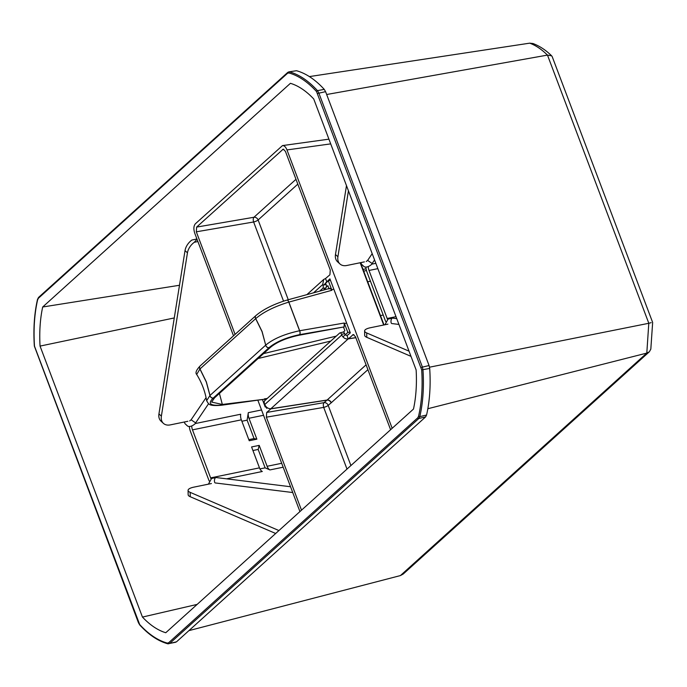 <?xml version="1.0" encoding="UTF-8"?>
<svg xmlns="http://www.w3.org/2000/svg" width="687" height="687" viewBox="0 0 687 687"><rect width="100%" height="100%" fill="white"/><g stroke="black" fill="none" stroke-linecap="round" stroke-linejoin="round"><path stroke-width="1.03" d="M219.411 393.453L222.339 404.454L211.648 402.093L214.533 397.85L270.283 347.51C276.758 342.066 286.324 337.97 298.991 335.239L344.135 326.909L299.592 334.646A2.739 1.28 -99.9 0 0 299.669 330.739L344.23 323.027L347.845 332.448L342.916 336.896M286.608 300.288A2.739 1.262 74.1 0 1 286.891 300.116A2.739 1.262 74.1 0 1 288.772 302.117L288.849 302.1A2.739 1.34 -105.3 0 0 286.917 300.107A2.739 1.34 -105.3 0 0 286.908 300.107A2.739 2.739 0 0 0 286.891 300.116C273.606 304.186 263.276 309.339 255.907 315.582A2.739 2.233 47.9 0 0 255.873 315.616A2.739 2.233 47.9 0 0 255.684 318.656L262.03 331.632L265.697 345.149L209.999 395.437L206.366 381.903L199.986 368.945A2.739 2.233 -132.1 0 1 200.183 365.905A2.739 2.155 49.8 0 0 200.123 365.956A2.739 2.155 49.8 0 0 199.926 368.996L255.736 318.605C263.353 312.07 274.362 306.574 288.772 302.117L299.592 330.756A2.739 1.202 79.4 0 1 299.592 334.646C286.178 337.523 276.011 341.851 269.081 347.631A2.739 2.301 -134.6 0 1 265.749 345.097C273.435 338.743 284.71 333.959 299.592 330.756A2.739 1.03 154.7 0 1 299.669 330.739L288.849 302.1L331.864 290.292L331.692 289.691L333.839 289.218M222.339 404.454L263.945 399.319L221.592 405.072A2.739 1.58 83.1 0 1 221.085 405.296A2.739 1.511 -97.7 0 0 221.12 405.287A2.739 1.511 -97.7 0 0 221.592 405.072C210.299 406.034 207.491 403.716 213.159 398.134A2.739 2.164 50.2 0 1 209.939 395.497L206.28 381.972L199.926 368.996L196.688 374.449C195.134 372.878 196.284 370.053 200.123 365.956L255.907 315.582A2.739 2.31 -134.2 0 0 255.736 318.605L262.108 331.563L265.697 345.149A2.739 2.233 47.9 0 0 268.969 347.734L213.279 398.022A2.739 2.233 -132.1 0 1 209.999 395.437L206.632 400.736C205.13 391.487 201.815 382.719 196.688 374.449L196.714 374.492M263.945 399.319L221.12 405.287A2.739 2.739 0 0 1 221.085 405.296C208.891 406.275 209.441 403.862 208.539 403.801L206.632 400.736M179.487 285.268L42.688 306.995L290.412 83.316A100.113 52.221 78.4 0 1 313.736 98.971L416.133 369.95A100.113 52.221 78.4 0 1 413.488 409.048L165.773 632.727A100.113 52.221 78.4 0 1 142.449 617.072L40.052 346.093A100.113 52.221 78.4 0 1 42.688 306.995M174.266 317.944L40.052 346.093M197.143 604.405L142.449 617.072M296.449 70.718L288.858 71.869L296.449 70.718A111.182 58 78.4 0 1 324.247 89.37L325.586 91.663L429.066 365.527L429.701 368.455A111.182 58 78.4 0 1 426.558 415.042L425.605 416.906L176.516 641.821L174.996 642.19M426.558 415.042L419.809 416.623A0.91 0.515 12.9 0 0 419.809 416.623A111.397 58.112 -101.6 0 0 422.969 369.829L422.333 366.901L318.802 92.934L317.471 90.641A111.397 58.112 -101.6 0 0 289.553 71.903L288.033 72.281A0.91 0.747 -132.1 0 0 287.716 72.436L38.575 297.394L37.502 299.42A0.91 0.515 -167.1 0 0 37.63 299.781A110.487 57.631 -101.6 0 0 34.496 346.188L34.487 345.982M429.701 368.455L421.681 369.855L316.518 91.534A110.487 57.631 -101.6 0 0 288.832 72.951A0.91 0.756 -75 0 1 289.553 71.903M324.247 89.37L317.471 90.641A0.91 0.584 -42.4 0 0 316.518 91.534M309.39 76.592L529.694 43.161C535.723 45.368 541.648 49.344 547.453 55.097L326.66 94.505M429.538 367.193L648.794 323.285L646.802 353.092L400.409 575.577L188.899 630.632M646.785 353.092L427.838 408.731M648.794 323.285L651.19 322.658M646.802 353.092L649.352 351.778L650.821 349.133L652.65 322.452L552.219 56.686L551.678 55.853L547.453 55.097M529.694 43.161L532.992 43.521C539.639 46.02 545.864 50.134 551.678 55.853M400.409 575.577L403.192 574.049L649.352 351.778M343.328 332.079L344.865 330.696L343.612 327.39M329.099 288.995L327.854 285.68L326.316 287.072M336.244 336.132L263.533 353.607M330.791 341.061L258.106 358.502M267.209 398.477L264.478 398.838L265.07 400.401M344.23 323.027L344.135 326.909M262.468 399.671L265.242 407.03L265.878 406.455M265.242 407.03L266.264 406.884M350.026 332.07L347.845 332.448M344.488 323.56L346.634 323.088M380.486 315.608L383.217 315.007M370.439 281.189L367.708 281.79M366.48 270.463L363.706 271.21M330.438 280.236L328.334 280.803L331.692 289.691M331.864 290.292L329.975 288.325L286.917 300.107M328.334 280.803L323.629 285.053M392.174 428.293L286.986 149.929C285.766 146.975 284.281 145.524 282.512 145.584L195.383 223.773C193.631 225.894 193.425 229.037 194.747 233.219L233.511 335.806M344.908 334.294L344.668 333.642L341.525 334.337L341.774 334.998C343.131 337.849 345.26 339.163 348.146 338.949L347.107 335.6L350.318 332.852L329.923 278.862L326.789 281.842L325.535 278.527L329.923 274.774L330.267 270.034L285.423 151.355L283.181 149.182L196.637 227.088L253.95 217.264L295.985 179.307M361.517 266.333L360.332 263.181L360.976 263.027M257.883 400.298L299.936 511.583M301.507 510.166L266.367 417.172L266.711 412.432L270.901 408.851L326.978 400.143A3.65 2.997 -130.5 0 1 331.125 402.874L328.18 405.382A3.65 2.997 49.5 0 0 324.041 402.651L266.711 412.432M341.525 334.337A2.456 1.28 -101.6 0 0 339.945 332.903A2.456 1.28 -101.6 0 0 339.636 333.075L264.727 400.71A2.456 1.28 -101.6 0 0 264.512 403.887L264.761 404.54C266.101 407.408 268.145 408.791 270.893 408.705L270.901 408.851M267.32 407.76L266.711 408.344L266.161 406.902M235.083 334.389L196.319 231.811L196.637 227.088M348.361 338.914L353.23 334.552L355.462 336.724L390.602 429.71M347.107 335.6L345.209 334.827M325.535 278.527L323.689 279.472L322.71 284.547L322.959 285.199L326.093 284.504L325.844 283.843M325.732 283.156L326.789 281.842M319.687 291.133L322.744 288.377A2.456 1.28 -101.6 0 0 322.959 285.199M326.093 284.504A2.645 1.383 78.4 0 1 325.87 287.922L323.44 290.112M366.085 364.831L327.124 400.023A18.266 9.317 81.2 0 1 326.978 400.143L324.041 402.651A3.65 1.735 -99.7 0 0 323.697 407.4A3.65 0.919 159.3 0 0 328.18 405.382L350.92 465.554M297.806 184.133L258.123 219.969A3.65 2.98 47.9 0 0 253.95 217.264A3.65 1.735 -99.7 0 0 253.632 221.987A3.65 0.919 159.3 0 0 258.123 219.969L288.265 299.738M342.624 332.268A2.645 1.383 78.4 0 1 342.95 332.087A2.645 1.383 78.4 0 1 344.668 333.642M327.467 281.584L326.909 281.73M409.031 351.169L366.712 332.955A12.787 3.727 -0.9 0 1 364.608 330.954A12.787 3.727 -0.9 0 1 370.379 327.742L387.932 324.135M395.995 316.664L387.159 318.476A6.389 3.332 -101.6 0 0 387.571 319.429M387.159 318.476L369.013 270.463A6.389 3.332 -101.6 0 1 368.258 266.659M337.91 256.74A12.787 8.837 132.6 0 0 339.936 263.954L337.515 261.721A12.787 8.837 -47.4 0 1 335.479 254.508L337.91 256.74L348.438 190.806M339.936 263.954A12.787 8.837 132.6 0 0 346.849 265.483L364.402 261.876M365.836 267.011A10.958 5.719 -101.6 0 0 367.056 272.241L385.192 320.254A10.958 5.719 -101.6 0 0 385.759 321.585M366.712 332.955L366.772 337.326L410.989 356.355M366.772 337.326A12.787 3.727 179.1 0 1 364.677 335.325L364.608 330.954M346.48 185.627L335.479 254.508M278.931 530.553L190.179 492.364A12.787 3.727 -0.9 0 1 188.075 490.355A12.787 3.727 -0.9 0 1 193.846 487.143L211.398 483.545M259.944 468.903L265.122 467.847L269.948 469.917L283.164 467.203M252.928 450.526L258.175 449.453L259.205 445.382L251.579 446.945L259.471 467.856A6.389 3.332 -101.6 0 0 262.314 471.488L226.564 478.83M259.471 467.856L210.626 477.886A6.389 3.332 -101.6 0 0 211.038 478.83M281.687 463.296L267.106 466.284A6.389 3.332 -101.6 0 0 269.948 469.917M195.117 423.587L240.682 414.235A6.389 3.332 -101.6 0 0 241.335 419.834L192.48 429.864L210.626 477.886M241.867 421.26L247.114 420.178L248.308 412.664A6.389 3.332 -101.6 0 0 248.969 418.271L256.869 439.173L249.235 440.745L241.335 419.834M267.106 466.284L259.205 445.382M256.869 439.173L254.061 438.572L248.814 439.646M258.175 449.453L265.122 467.847M247.114 420.178L254.061 438.572M197.899 241.549L194.292 242.288A12.787 8.837 132.6 0 0 187.448 252.842L161.376 416.142A12.787 8.837 132.6 0 0 163.403 423.364A12.787 8.837 132.6 0 0 170.316 424.884L187.869 421.277M191.725 426.06A6.389 3.332 -101.6 0 0 192.48 429.864M189.303 426.412A10.958 5.719 -101.6 0 0 190.522 431.642L208.659 479.655A10.958 5.719 -101.6 0 0 209.226 480.986M190.179 492.364L190.239 496.727L275.676 533.49M190.239 496.727A12.787 3.727 179.1 0 1 188.144 494.726L188.075 490.355M163.403 423.364L160.981 421.122A12.787 8.837 -47.4 0 1 158.946 413.909L161.376 416.142M196.92 238.964L191.862 240.055A12.787 8.837 132.6 0 0 185.026 250.609L158.946 413.909M197.014 239.213L194.292 242.288M34.496 346.188L139.667 624.509A110.487 57.631 -101.6 0 0 167.353 643.092L168.616 642.774L417.756 417.816L418.555 416.262A110.487 57.631 -101.6 0 0 421.681 369.855M418.555 416.262A0.91 0.515 12.9 0 0 419.791 416.623L418.855 418.477L169.715 643.444L168.195 643.822A0.91 0.756 105 0 1 167.877 643.813L167.877 643.813C158.199 641.151 148.83 634.865 139.753 624.964L139.753 624.964A0.91 0.584 137.6 0 1 139.667 624.509M167.353 643.092A0.91 0.756 105 0 0 167.877 643.813L175.786 642.216M288.832 72.951L287.561 73.269L38.429 298.227L37.63 299.781M168.616 642.774A0.91 0.747 47.9 0 0 169.715 643.444L176.516 641.821M417.756 417.816A0.91 0.747 47.9 0 0 418.855 418.477L425.605 416.906M421.157 367.416L429.066 365.527M317.634 93.449L325.586 91.663M288.858 71.869L287.716 72.436A0.91 0.747 -132.1 0 0 287.561 73.269M38.429 298.227A0.91 0.747 -132.1 0 1 38.575 297.394M547.479 55.097L648.811 323.285M383.69 325.011L360.332 263.181M330.705 143.875L286.986 149.929M363.045 269.459L366.077 268.729M322.744 288.377L325.87 287.922M325.827 282.666L326.72 281.859M313.555 292.817L322.71 284.547M347.004 469.084L323.697 407.4L266.367 417.172M196.319 231.811L253.632 221.987L283.542 301.146M367.914 369.658L331.125 402.874M283.834 149.294L282.606 149.465M355.806 337.618L348.541 338.743M352.62 334.852L353.917 334.681M355.84 337.712L348.403 338.871M271.047 408.722L327.124 400.023A3.65 2.98 -132.1 0 1 331.289 402.728M270.893 408.705L348.146 338.949M264.761 404.54L341.774 334.998M377.85 268.651L369.013 270.463M371.65 264.186L375.841 263.327M384.943 324.753L388.069 319.077L392.483 318.115A2.739 1.125 97.1 0 0 392.105 318.21A2.739 1.125 97.1 0 0 390.989 321.138A2.739 1.125 97.1 0 0 391.813 323.551L398.932 324.427M360.855 262.606L361.456 264.16L363.938 266.522C366.832 268.711 372.603 264.057 372.165 263.482L367.631 260.416L366.205 261.541M263.542 415.274L248.969 418.271M248.308 412.664L261.532 409.95M185.026 250.609L187.448 252.842M208.41 484.155L211.536 478.478L215.95 477.517A2.739 1.125 97.1 0 0 215.572 477.611A2.739 1.125 97.1 0 0 214.456 480.539A2.739 1.125 97.1 0 0 215.28 482.952L292.731 492.536M184.322 422.007L184.923 423.561L187.405 425.923C190.299 428.113 196.07 423.458 195.64 422.883L191.098 419.817L189.672 420.942M139.753 624.964L138.456 622.766L34.35 346.093C33.242 329.099 34.29 313.547 37.502 299.42M384.016 324.942L361.31 264.873M328.927 139.16L282.512 145.584M306.9 294.637L323.689 279.472M339.945 332.903L342.95 332.087M392.483 318.115L396.743 318.639M374.561 259.944L372.165 263.482M372.191 253.658L367.631 260.416M215.95 477.517L290.541 486.739M208.522 403.793L195.64 422.883M206.066 397.644L191.098 419.817"/></g></svg>
